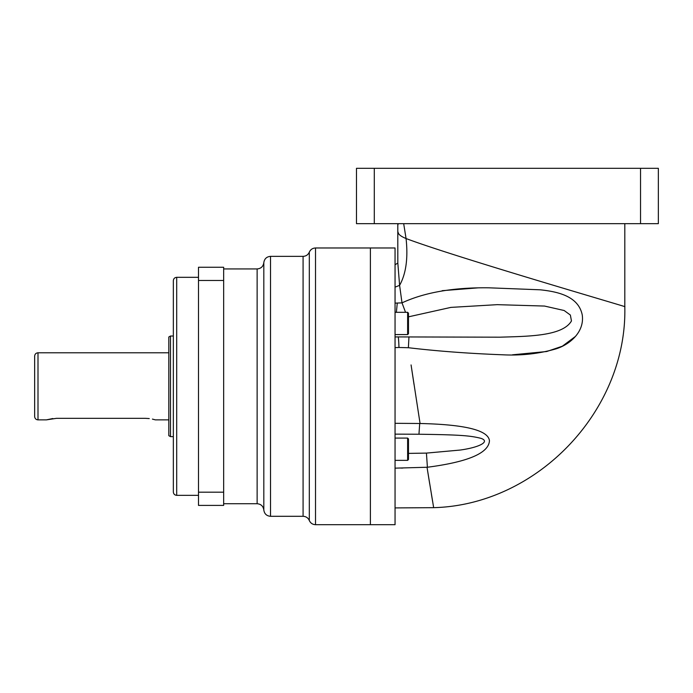 <?xml version="1.0" encoding="UTF-8"?>
<svg xmlns="http://www.w3.org/2000/svg" width="693" height="693" viewBox="0 0 693 693"><rect width="100%" height="100%" fill="white"/><g stroke="black" fill="none" stroke-linecap="round" stroke-linejoin="round"><path stroke-width="1.04" d="M407.631 334.572L407.631 312.309L408.472 313.149L408.472 333.731L407.631 334.572L395.053 334.572M315.523 247.973L395.053 247.973L395.053 524.688L370.4 524.688L370.4 247.973L370.4 524.688L315.523 524.688L315.523 247.973C312.595 248.111 310.525 249.506 309.303 252.165L309.303 520.495L309.303 252.165C308.082 254.825 306.003 256.219 303.084 256.358L303.084 516.302L270.513 516.302L270.513 256.358C266.632 256.696 264.405 258.792 263.816 262.647L263.816 510.013L263.816 262.647C263.236 266.502 261.01 268.598 257.129 268.936L257.129 503.724L223.657 503.724M395.053 306.306L395.053 309.953M395.053 299.593L395.053 287.153L399.601 285.343L397.825 263.063L397.799 223.657M395.053 266.51L395.053 265.202M407.631 460.351L407.631 438.089L408.472 438.929L408.472 459.511L407.631 460.351L395.053 460.351M402.867 468.061L400.823 468.087M395.053 507.917L433.662 507.666C537.274 504.998 627.382 410.585 624.809 306.67C630.387 307.9 455.154 257.086 406.063 238.539C408.186 258.212 406.029 273.813 399.601 285.343L402.009 302.867L405.544 312.309M395.053 303.127L402.009 302.867C424.679 292.351 453.733 287.335 489.18 287.82L540.159 289.804C558.246 291.701 578.447 296.301 582.241 314.934C584.693 331.938 569.819 344.586 555.951 348.882C538.92 353.794 521.032 355.76 502.286 354.773C468.581 353.491 437.318 351.143 408.498 347.73L398.977 347.479A16.771 0.849 -90.9 0 0 398.258 336.919L499.939 337.188C527.104 336.278 562.517 336.46 571.465 320.946L570.356 315.038L564.145 310.507L544.499 306.055L497.271 304.66L450.909 307.389L408.472 316.84M395.053 468.147L427.399 467.247C468.078 461.945 488.764 453.109 489.449 440.731C488.288 430.258 465.159 424.514 420.071 423.501L411.07 364.934M395.053 347.609L398.977 347.479M395.053 423.31L420.071 423.501M397.245 303.352L396.379 312.309M408.472 453.395L426.429 453.101L460.1 450.06C479.799 447.349 490.427 441.476 480.925 438.331C470.46 435.776 462.205 434.814 418.953 434.242L395.053 434.139M395.053 264.743L397.825 263.063M374.298 223.657L356.479 223.657L356.479 168.312L640.531 168.312L640.531 223.657L374.298 223.657L374.298 168.312M640.531 168.312L658.35 168.312L658.35 223.657L640.531 223.657M397.843 223.848L397.921 224.991L398.18 223.657M400.978 223.657L403.681 223.657L406.063 238.539C396.231 234.468 398.778 231.904 397.825 231.982M624.809 306.67L624.809 223.657L624.809 306.67M512.482 354.807L546.682 351.524L562.352 346.205L575.58 336.33M478.066 287.855L442.16 290.688M398.258 336.919L395.053 336.945M198.501 280.474L223.657 280.474L223.657 505.405L198.501 505.405L198.501 267.255L223.657 267.255L223.657 280.474M223.657 492.186L198.501 492.186M176.698 277.321L176.698 495.339C174.662 495.14 173.545 494.022 173.345 491.987L173.345 280.674C173.545 278.638 174.662 277.521 176.698 277.321L198.501 277.321M170.495 336.018L168.815 336.989L168.815 435.672L170.495 436.642L170.495 336.018L173.345 336.018M52.807 418.537L46.388 419.871L56.454 418.329L145.339 418.329C158.325 420.019 158.325 420.019 145.339 418.329L149.246 418.563M168.815 419.871L155.397 419.871L152.425 419.1M38.002 352.789L38.002 419.871C35.967 419.672 34.849 418.555 34.65 416.519L34.65 356.141C34.849 354.106 35.967 352.988 38.002 352.789L168.815 352.789M402.009 302.867L401.299 297.869M427.668 471.292L429.712 483.879M431.384 494.04L432.623 501.472M411.711 369.178L414.042 384.546M419.897 422.401L420.062 423.484M433.662 507.666L427.018 467.273M408.385 347.721L408.957 336.911M426.429 453.101L427.399 467.247M418.953 434.242L419.707 423.492M407.631 312.309L395.053 312.309M407.631 438.089L395.053 438.089M397.834 223.657L397.921 224.991L397.834 223.657M257.129 503.724C261.001 504.062 263.236 506.159 263.816 510.013C264.405 513.868 266.632 515.964 270.513 516.302M303.084 516.302C306.003 516.441 308.082 517.836 309.303 520.495C310.525 523.154 312.595 524.549 315.523 524.688M303.084 256.358L270.513 256.358M257.129 268.936L223.657 268.936M176.698 495.339L198.501 495.339M170.495 436.642L173.345 436.642M38.002 419.871L46.388 419.871"/></g></svg>
